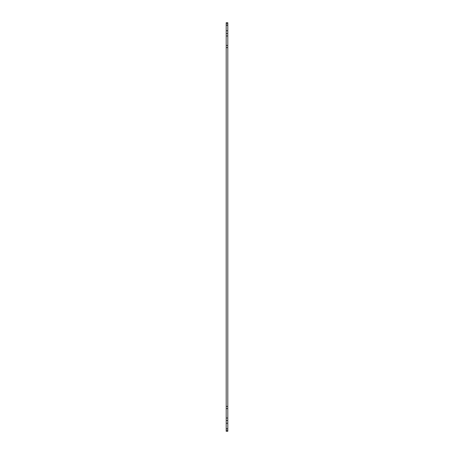 <?xml version="1.0" encoding="UTF-8"?>
<svg xmlns="http://www.w3.org/2000/svg" width="454" height="454" viewBox="0 0 454 454"><rect width="100%" height="100%" fill="white"/><g stroke="black" fill="none" stroke-linecap="round" stroke-linejoin="round"><path stroke-width="0.68" d="M227.806 25.39L226.194 25.39L226.194 22.7L227.806 22.7L227.806 431.3L226.194 431.3L226.194 428.61L227.806 428.61M227.806 418.032L226.194 418.032L226.194 428.61M226.194 418.032L226.194 408.577L227.806 408.577M227.806 45.423L226.194 45.423L226.194 408.577M226.194 45.423L226.194 35.968L227.806 35.968M226.194 25.39L226.194 35.968M227.806 430.188L226.194 430.188M227.806 423.236L226.194 423.236M227.806 420.546L226.194 420.546M227.806 406.404L226.194 406.404M227.806 47.596L226.194 47.596M227.806 33.454L226.194 33.454M227.806 30.764L226.194 30.764M226.194 23.812L227.806 23.812"/></g></svg>
